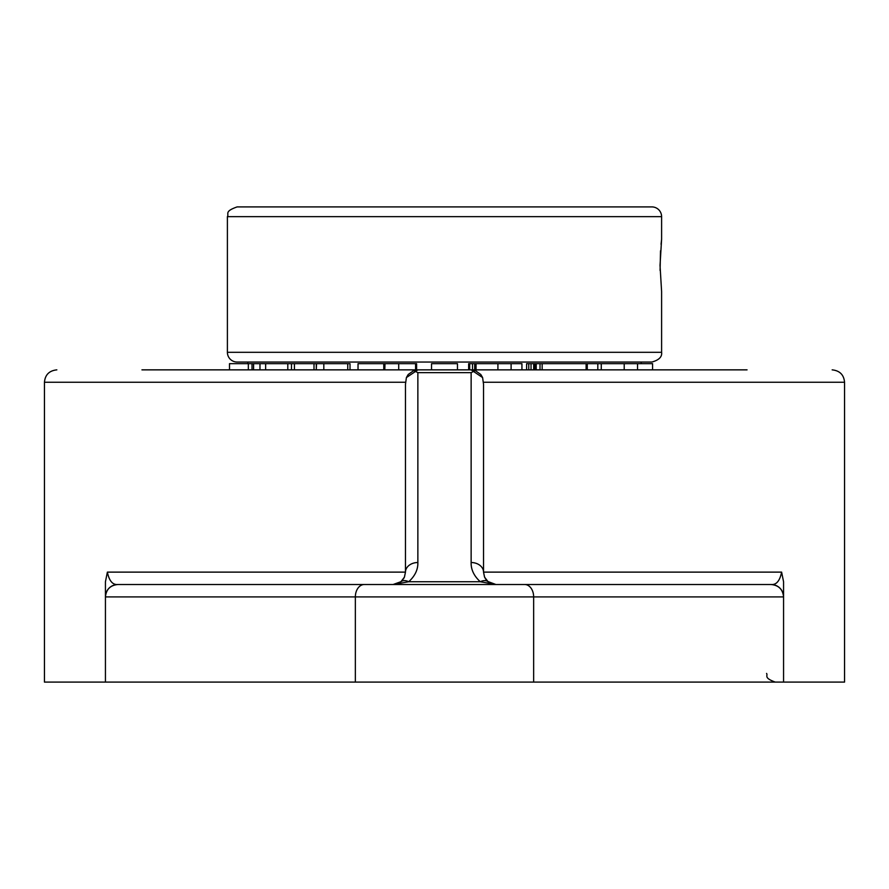 <?xml version="1.0" encoding="UTF-8"?>
<svg xmlns="http://www.w3.org/2000/svg" width="889" height="889" viewBox="0 0 889 889"><rect width="100%" height="100%" fill="white"/><g stroke="black" fill="none" stroke-linecap="round" stroke-linejoin="round"><path stroke-width="1.33" d="M350.01 369.857L350.01 363.668L229.506 363.668L229.506 369.857M291.481 369.857L291.481 363.668M287.803 369.857L287.803 363.668M265.644 369.857L265.644 363.668M259.977 369.857L259.977 363.668M253.587 369.857L253.587 363.668M252.02 369.857L252.02 363.668M248.342 369.857L248.342 363.668M347.743 369.857L347.743 363.668M323.818 369.857L323.818 363.668M316.273 363.668L316.273 369.857L316.517 363.668M314.006 369.857L314.006 363.668M294.426 369.857L294.426 363.668M416.608 369.857L416.608 363.668L358.034 363.668L358.034 369.857M415.585 369.857L415.585 363.668M398.717 369.857L398.717 363.668M384.793 363.668L384.793 369.857L385.004 363.668M383.77 369.857L383.77 363.668M652.582 369.857L652.582 363.668L526.61 363.668L526.61 369.857M637.535 369.857L637.535 363.668M624.211 369.857L624.211 363.668M601.264 369.857L601.264 363.668M597.819 369.857L597.819 363.668M587.007 369.857L587.007 363.668M586.118 369.857L586.118 363.668M542.157 369.857L542.157 363.668M540.012 369.857L540.012 363.668M528.766 369.857L528.766 363.668M521.943 369.857L521.943 363.668L475.037 363.668L475.037 369.857M521.921 369.857L521.921 363.668M511.108 369.857L511.108 363.668M497.918 369.857L497.918 363.668M476.06 369.857L476.06 363.668M475.893 363.668L468.659 363.668L468.659 369.857M475.893 369.857L474.715 369.857L474.715 363.668M472.515 363.668L472.515 369.857L469.681 369.857L469.681 363.668M457.468 369.857L457.468 363.668L431.532 363.668L431.532 369.857M471.137 372.647L475.293 370.58L471.137 369.857L417.863 369.857L413.707 370.58L417.863 372.647L471.137 372.647L471.137 562.526A12.39 9.601 0 0 1 483.527 572.127L483.527 384.292L482.605 377.569L480.805 374.502L475.293 370.58M413.707 370.58L408.195 374.502L406.395 377.569L417.863 369.857L141.94 369.857M747.06 369.857L471.137 369.857L482.605 377.569M405.473 384.292L405.473 572.127L405.473 384.292L406.395 377.569M404.462 577.017L405.473 572.127A12.39 9.601 0 0 1 417.863 562.526L417.863 372.647M405.573 382.248L44.45 382.248L44.45 682.096L783.565 682.096L783.565 581.75L781.62 572.127C779.842 580.861 776.364 584.984 771.174 584.518C778.686 585.273 782.82 589.396 783.565 596.908A12.39 12.39 0 0 0 771.174 584.518L117.826 584.518C112.636 584.984 109.158 580.861 107.38 572.127L405.473 572.127L404.406 577.161L400.906 581.739A12.39 7.59 50.8 0 1 408.729 581.739C415.03 575.95 418.063 569.549 417.863 562.526M400.983 581.673L393.082 584.518L408.729 581.739L480.271 581.739A12.39 7.59 -50.8 0 1 488.094 581.739L484.594 577.161L483.527 572.127L484.494 576.917M471.137 562.526C470.926 569.549 473.97 575.95 480.271 581.739L495.918 584.518L487.772 581.462M105.435 596.908A12.39 12.39 0 0 1 117.826 584.518C110.314 585.273 106.18 589.396 105.435 596.908L105.435 682.096L105.435 581.75L105.435 596.908L355.356 596.908A12.39 8.912 -90 0 1 364.279 584.518M107.38 572.127L105.435 581.75M484.749 577.494L485.872 579.372M486.505 580.184L487.805 581.495M488.283 581.884L490.484 583.262M491.984 583.873L495.918 584.518L771.174 584.518M393.082 584.518L396.939 583.906M397.983 583.506L399.283 582.851M400.917 581.728L402.706 579.928M403.395 578.995L404.328 577.339M483.427 382.248L844.55 382.248L844.55 682.096L783.565 682.096L783.565 581.75M725.513 584.518L627.934 584.518M279.846 206.904L609.154 206.904M651.848 206.904L237.152 206.904C223.817 211.549 229.273 213.782 227.395 216.66L661.605 216.66A9.757 9.757 0 0 0 651.848 206.904M661.605 352.3L227.395 352.3A9.757 9.757 0 0 0 237.152 362.056L651.848 362.056C658.982 360.089 662.238 356.833 661.605 352.3L661.605 291.548L660.027 265.4L661.605 239.252L661.605 216.66M661.605 239.252L661.06 244.286M660.516 250.809L660.083 270.423M587.273 369.857L587.273 363.668M536.211 369.857L536.211 363.668M534.989 369.857L534.989 363.668M533.7 369.857L533.7 363.668M531.033 369.857L531.033 363.668M355.356 682.096L355.356 596.908L533.644 596.908A12.39 8.912 -90 0 0 524.721 584.518M533.644 682.096L533.644 596.908L783.565 596.908M781.62 572.127L483.527 572.127M44.45 382.248C45.117 374.791 49.251 370.657 56.84 369.857M844.55 382.248C843.883 374.791 839.749 370.657 832.16 369.857M766.574 673.418C768.196 675.684 763.162 677.685 775.252 682.096M227.395 216.66L227.395 352.3M641.225 363.668L641.225 362.056M247.775 363.668L247.775 362.056"/></g></svg>
